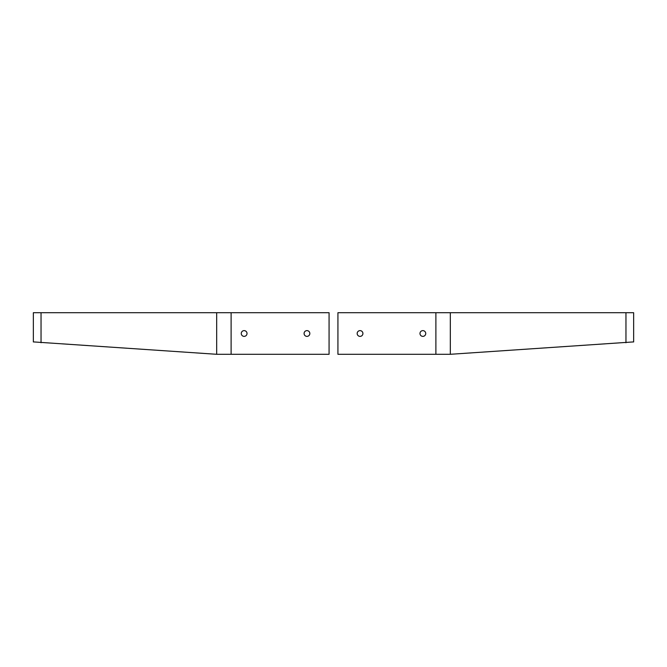<?xml version="1.0" encoding="UTF-8"?>
<svg xmlns="http://www.w3.org/2000/svg" width="667" height="667" viewBox="0 0 667 667"><rect width="100%" height="100%" fill="white"/><g stroke="black" fill="none" stroke-linecap="round" stroke-linejoin="round"><path stroke-width="1" d="M360.047 330.624A2.876 2.876 0 0 0 357.17 333.5A2.876 2.876 0 0 0 360.047 336.376A2.876 2.876 0 0 0 362.915 333.5A2.876 2.876 0 0 0 360.047 330.624M422.861 330.624A2.876 2.876 0 0 0 419.985 333.5A2.876 2.876 0 0 0 422.861 336.376A2.876 2.876 0 0 0 425.738 333.5A2.876 2.876 0 0 0 422.861 330.624M435.884 354.294L435.884 312.706L337.927 312.706L337.927 354.294L450.317 354.294L633.6 341.904M435.884 312.706L633.65 312.706L633.65 341.963M306.953 336.376A2.876 2.876 0 0 1 304.085 333.5A2.876 2.876 0 0 1 306.953 330.624A2.876 2.876 0 0 1 309.83 333.5A2.876 2.876 0 0 1 306.953 336.376M244.139 336.376A2.876 2.876 0 0 1 241.262 333.5A2.876 2.876 0 0 1 244.139 330.624A2.876 2.876 0 0 1 247.015 333.5A2.876 2.876 0 0 1 244.139 336.376M231.115 354.294L231.115 312.706L329.073 312.706L329.073 354.294L216.683 354.294L33.4 341.904M231.115 312.706L33.35 312.706L33.35 341.963M625.963 342.755L625.963 312.706M450.317 354.294L450.317 312.706M41.037 342.755L41.037 312.706M216.683 354.294L216.683 312.706"/></g></svg>
